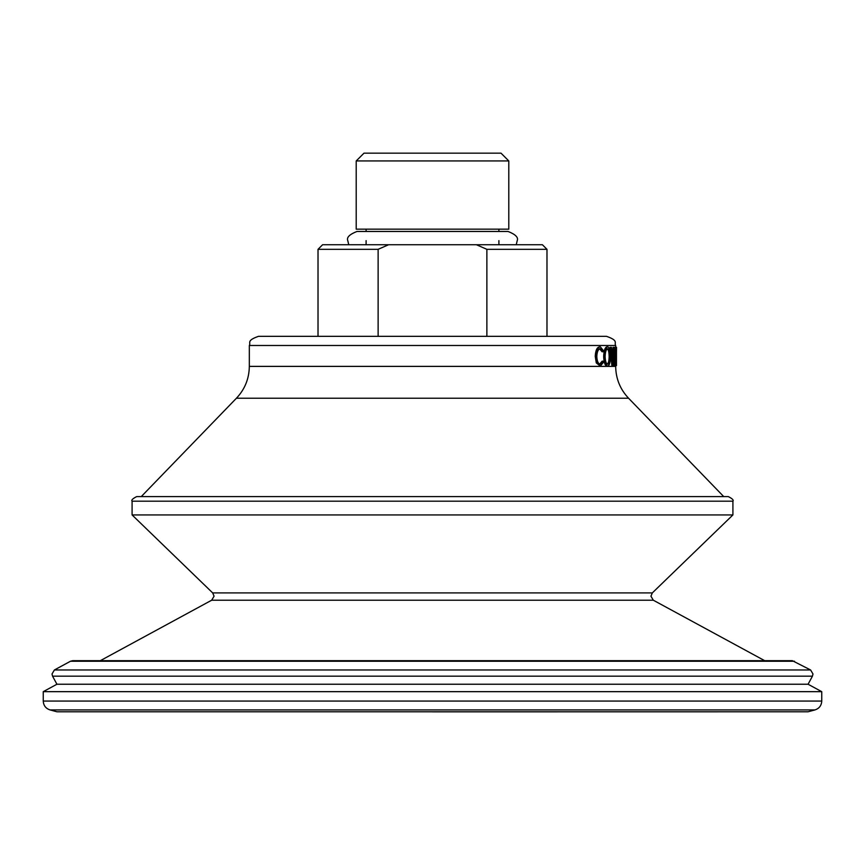 <?xml version="1.0" encoding="UTF-8"?>
<svg xmlns="http://www.w3.org/2000/svg" width="865" height="865" viewBox="0 0 865 865"><rect width="100%" height="100%" fill="white"/><g stroke="black" fill="none" stroke-linecap="round" stroke-linejoin="round"><path stroke-width="1.3" d="M50.04 709.927L814.96 709.927L808.029 711.787L56.971 711.787L50.04 709.927C45.78 708.5 43.52 705.559 43.25 701.072L43.25 691.665L56.928 684.237L808.072 684.237L812.44 676.181L52.56 676.181L52.008 673.997L54.398 669.975L810.602 669.975L792.318 660.676L72.682 660.676L70.498 661.238L794.502 661.238M43.25 691.665L821.75 691.665L808.072 684.237M432.5 336.334L606.516 336.334C619.037 340.691 613.923 342.778 615.675 345.492L249.325 345.492C251.077 342.778 245.963 340.691 258.484 336.334L432.5 336.334M602.948 351.785L600.31 348.736C598.234 349.071 597.055 351.666 596.796 356.499C597.066 361.375 598.256 363.96 600.364 364.23L602.948 361.181L603.489 362.273L600.364 366.111L597.11 362.911L596.05 356.38C596.363 350.444 597.802 347.265 600.353 346.854L603.489 350.682L602.105 351.785L599.477 348.736M599.532 364.23L602.105 361.181L602.948 361.181M600.364 366.111L596.288 362.911L595.239 356.38C595.553 350.444 596.98 347.265 599.521 346.854L600.353 346.854M606.862 366.111C604.981 365.603 603.921 362.424 603.662 356.564C603.889 350.682 604.949 347.449 606.819 346.854L607.695 346.854C609.447 347.33 610.366 350.53 610.452 356.477C610.376 362.359 609.468 365.571 607.738 366.111L606.862 366.111M612.344 356.521L613.036 347.319L614.237 347.319L612.831 365.636L611.879 365.636L610.149 347.319L611.468 347.319L612.809 361.754L613.945 347.319M616.204 365.636L615.296 365.636L615.091 359.764L616.01 359.764L616.312 365.636L615.675 345.492M616.01 359.764L615.156 359.764L614.788 365.636L613.62 365.636L614.712 347.319L616.518 347.319L616.312 365.636M432.5 496.607L728.33 496.607C732.352 498.64 733.877 500.165 732.915 501.192L132.085 501.192C131.123 500.165 132.648 498.64 136.67 496.607L432.5 496.607M212.671 592.903L214.066 596.19L211.676 600.213L653.324 600.213L650.934 596.19L652.329 592.903L212.671 592.903L132.085 514.935L732.915 514.935L732.915 501.192M597.11 362.911L596.288 362.911M596.05 356.38L595.239 356.38M607.738 366.111C605.846 365.603 604.776 362.424 604.527 356.564L603.662 356.564M604.527 356.564C604.754 350.682 605.814 347.438 607.695 346.854M605.1 356.553C605.316 361.3 606.181 363.851 607.717 364.23C609.165 363.884 609.933 361.3 610.02 356.466C609.922 351.698 609.155 349.114 607.717 348.736C606.17 349.168 605.305 351.774 605.1 356.553M606.852 364.23C608.29 363.884 609.047 361.289 609.144 356.466L610.02 356.466M609.144 356.466C609.047 351.698 608.279 349.114 606.852 348.736M612.777 365.636L611.047 347.319M614.528 365.636L615.62 347.319M615.264 357.894L615.934 357.894L615.631 350.898L615.264 357.894M615.026 357.894L615.934 357.894M616.464 365.636L616.464 347.319M546.983 249.325L486.876 249.325L476.42 244.741L542.409 244.741L546.983 249.325L546.983 336.334M378.124 336.334L378.124 249.325L318.017 249.325L318.017 336.334M378.124 249.325L388.58 244.741L322.591 244.741L318.017 249.325M486.876 336.334L486.876 249.325M388.58 244.741L476.42 244.741M356.207 160.944L363.992 153.159L501.008 153.159L508.793 160.944L356.207 160.944L356.207 229.171L508.793 229.171L508.793 160.944M43.25 701.072L821.75 701.072L821.75 691.665M723.745 496.607L628.563 398.224L236.437 398.224C244.86 389.282 249.152 378.665 249.325 366.382L615.675 366.382L615.675 365.636M810.602 669.975L812.992 673.997L812.44 676.181M653.324 600.213L764.682 660.676M814.96 709.927C819.22 708.5 821.48 705.559 821.75 701.072M808.029 711.787L432.5 711.841M652.329 592.903L732.915 514.935M132.085 514.935L132.085 501.192M236.437 398.224L141.254 496.607M628.563 398.224C620.14 389.282 615.848 378.665 615.675 366.382M249.325 366.382L249.325 345.492M56.928 684.237L52.56 676.181M70.498 661.238L54.398 669.975M211.676 600.213L100.318 660.676M498.9 229.171L498.9 231.463M498.9 240.621L498.9 244.741M366.1 229.171L366.1 231.463M366.1 240.621L366.1 244.741M348.757 244.741L347.784 240.621C346.454 237.432 349.514 234.383 356.942 231.463L508.058 231.463C515.486 234.383 518.546 237.432 517.216 240.621L516.243 244.741"/></g></svg>
